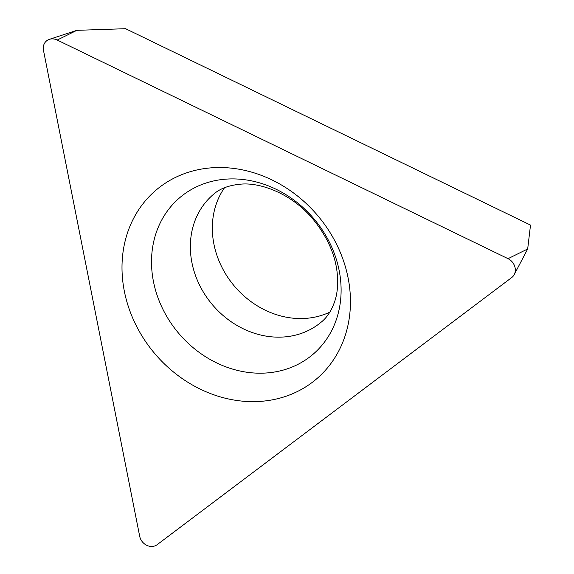 <?xml version="1.0" encoding="UTF-8"?>
<svg xmlns="http://www.w3.org/2000/svg" width="574" height="574" viewBox="0 0 574 574"><rect width="100%" height="100%" fill="white"/><g stroke="black" fill="none" stroke-linecap="round" stroke-linejoin="round"><path stroke-width="0.86" d="M57.235 40.044L508.04 258.68A11.523 9.93 49.8 0 1 514.232 274.594A11.523 9.93 49.8 0 1 511.771 277.507L157.154 544.676A11.523 9.93 49.8 0 1 139.676 536.202L43.488 50.397A11.523 9.93 49.8 0 1 49.364 39.348A11.523 9.93 49.8 0 1 57.235 40.044L508.04 258.68A11.523 9.93 49.8 0 1 511.771 277.507L157.154 544.676A11.523 9.93 49.8 0 1 139.676 536.202L43.488 50.397A11.523 9.93 49.8 0 1 57.235 40.044L76.866 30.329L49.364 39.348M259.369 401.448A123.912 106.764 -130.2 0 0 348.088 277.845A123.912 106.764 -130.2 0 0 213.09 167.716A123.912 106.764 -130.2 0 0 124.364 291.327A123.912 106.764 -130.2 0 0 259.369 401.448M76.866 30.329L125.591 28.7L530.512 225.08L527.678 248.965L514.232 274.594M329.82 312.127A83.567 72.001 49.8 0 1 304.973 318.427A83.567 72.001 49.8 0 1 225.869 274.35A83.567 72.001 49.8 0 1 224.534 187.727M508.04 258.68L527.678 248.965M213.399 194.421A83.567 72.001 -130.2 0 0 199.422 284.826A83.567 72.001 -130.2 0 0 282.996 337.031A83.567 72.001 -130.2 0 0 321.375 322C327.202 317.329 331.693 310.333 334.85 301.006C337.526 293.07 338.265 283.391 337.074 271.976C334.872 253.579 326.728 235.835 312.643 218.744C291.908 193.947 260.696 182.209 240.836 184.154C228.868 185.23 219.727 188.652 213.399 194.421M227.103 179.066A102.832 88.604 49.8 0 1 339.148 270.454A102.832 88.604 49.8 0 1 265.511 373.035A102.832 88.604 49.8 0 1 153.473 281.64A102.832 88.604 49.8 0 1 227.103 179.066"/></g></svg>
